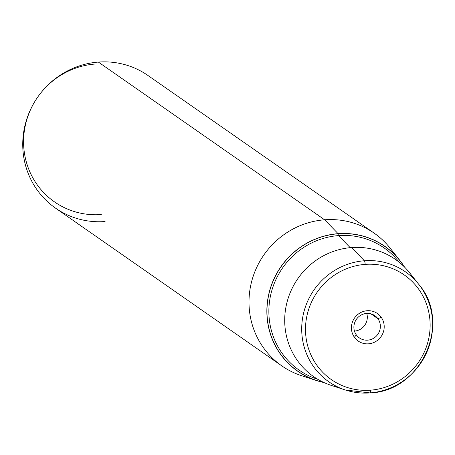 <?xml version="1.0" encoding="UTF-8"?>
<svg xmlns="http://www.w3.org/2000/svg" width="455" height="455" viewBox="0 0 455 455"><rect width="100%" height="100%" fill="white"/><g stroke="black" fill="none" stroke-linecap="round" stroke-linejoin="round"><path stroke-width="0.68" d="M377.946 318.739L370.944 313.859L377.946 318.739A13.542 13.081 -55.1 0 1 376.427 336.012A13.542 13.081 -55.1 0 1 359.382 337.911A13.542 13.081 -55.1 0 1 356.305 334.857A13.542 13.081 -55.1 0 1 357.823 317.584A13.542 13.081 -55.1 0 1 374.869 315.69A13.542 13.081 -55.1 0 1 377.946 318.739L381.222 317.294A16.778 16.204 -55.1 0 1 377.246 340.528A16.778 16.204 -55.1 0 1 354.405 337.263L356.305 334.857A13.542 13.081 124.9 0 0 374.744 337.496A13.542 13.081 124.9 0 0 377.946 318.739A13.542 13.081 124.9 0 0 359.513 316.1A13.542 13.081 124.9 0 0 356.305 334.857L354.405 337.263A16.778 16.204 -55.1 0 1 358.375 314.03A16.778 16.204 -55.1 0 1 381.222 317.294L377.946 318.739M366.753 313.432A13.542 13.081 -55.1 0 1 354.456 331.075A13.542 13.081 124.9 0 0 366.753 313.432M316.35 380.522L301.54 375.688A80.842 78.089 -55.1 0 1 249.875 290.188A80.842 78.089 -55.1 0 1 324.637 219.793L338.105 233.671A76.15 73.556 124.9 0 0 267.676 299.982A76.15 73.556 124.9 0 0 316.35 380.522A76.15 73.556 124.9 0 0 324.011 382.564A76.15 73.556 -55.1 0 1 267.187 304.014A76.15 73.556 -55.1 0 1 338.105 233.671L324.637 219.793A80.842 78.089 -55.1 0 1 390.299 248.35L399.962 260.567A76.15 73.556 124.9 0 0 338.105 233.671A76.15 73.556 -55.1 0 1 404.529 267.057A76.15 73.556 124.9 0 0 399.962 260.567M281.764 365.837L55.504 208.128A80.842 78.089 -55.1 0 1 26.066 121.343A80.842 78.089 -55.1 0 1 98.382 62.079L324.637 219.793A80.842 78.089 124.9 0 0 252.32 279.057A80.842 78.089 124.9 0 0 281.764 365.837A80.842 78.089 124.9 0 0 309.19 377.752M324.637 219.793L98.382 62.079A80.842 78.089 -55.1 0 1 147.966 75.49L374.22 233.199A80.842 78.089 124.9 0 0 324.637 219.793M394.883 254.811A80.842 78.089 124.9 0 0 374.22 233.199M369.955 392.91A66.999 64.718 -55.1 0 1 345.254 389.963A66.999 64.718 -55.1 0 1 302.433 319.103A66.999 64.718 -55.1 0 1 364.398 260.76A3.236 0.66 85.7 0 1 365.166 264.383A63.774 61.601 124.9 0 0 305.55 332.002A63.774 61.601 124.9 0 0 370.455 390.174A3.236 0.66 85.7 0 1 370.017 392.921A3.236 0.66 85.7 0 1 369.955 392.91A3.236 0.66 -94.3 0 0 370.017 392.921A3.236 0.66 -94.3 0 0 370.455 390.174A63.774 61.601 124.9 0 0 430.077 322.555A63.774 61.601 124.9 0 0 365.166 264.383A63.774 61.601 -55.1 0 1 430.077 322.555A63.774 61.601 -55.1 0 1 370.455 390.174A63.774 61.601 -55.1 0 1 305.55 332.002A63.774 61.601 -55.1 0 1 365.166 264.383A3.236 0.66 -94.3 0 0 364.398 260.76A66.999 64.718 124.9 0 0 302.433 319.103A66.999 64.718 124.9 0 0 345.254 389.963A66.999 64.718 124.9 0 0 369.955 392.91A66.999 64.718 124.9 0 0 426.602 352.676A66.999 64.718 124.9 0 0 418.822 284.426A66.999 64.718 124.9 0 0 364.398 260.76L351.573 247.548L364.398 260.76A66.999 64.718 -55.1 0 1 418.822 284.426A66.999 64.718 -55.1 0 1 426.625 352.625A66.999 64.718 -55.1 0 1 370.074 392.904M381.222 317.294A16.778 16.204 124.9 0 0 358.375 314.03A16.778 16.204 124.9 0 0 354.405 337.263A16.778 16.204 124.9 0 0 377.246 340.528A16.778 16.204 124.9 0 0 381.222 317.294M331.155 385.357A71.463 69.029 -55.1 0 1 285.484 309.775A71.463 69.029 -55.1 0 1 351.573 247.548A71.463 69.029 -55.1 0 1 409.619 272.79L418.822 284.426C452.276 322.658 421.233 391.567 370.017 392.921L345.254 389.963L331.155 385.357M101.3 214.55A76.298 73.699 -55.1 0 1 23.643 144.952A76.298 73.699 -55.1 0 1 94.976 64.053A76.298 73.699 124.9 0 0 23.643 144.952A76.298 73.699 124.9 0 0 101.3 214.55M98.382 62.079A80.842 78.089 124.9 0 0 22.807 147.795A80.842 78.089 124.9 0 0 105.088 221.534M404.148 266.675A76.031 73.443 124.9 0 0 338.111 233.79A76.031 73.443 124.9 0 0 267.335 303.752A76.031 73.443 124.9 0 0 323.522 382.337A76.031 73.443 -55.1 0 1 267.335 303.752A76.031 73.443 -55.1 0 1 338.111 233.79A1.615 0.33 -94.3 0 0 338.497 235.599A74.421 71.884 124.9 0 0 269.673 300.402A74.421 71.884 124.9 0 0 317.232 379.112A74.421 71.884 -55.1 0 1 269.673 300.402A74.421 71.884 -55.1 0 1 338.497 235.599A1.615 0.33 85.7 0 1 338.111 233.79A76.031 73.443 -55.1 0 1 404.148 266.675M398.944 261.887A74.421 71.884 124.9 0 0 338.497 235.599A74.421 71.884 -55.1 0 1 398.944 261.887L399.28 262.313M350.202 247.662L338.497 235.599L350.202 247.662M413.965 278.972A71.463 69.029 124.9 0 0 351.573 247.548A71.463 69.029 124.9 0 0 285.018 313.614A71.463 69.029 124.9 0 0 338.457 387.296M317.749 379.277L317.232 379.112"/></g></svg>
